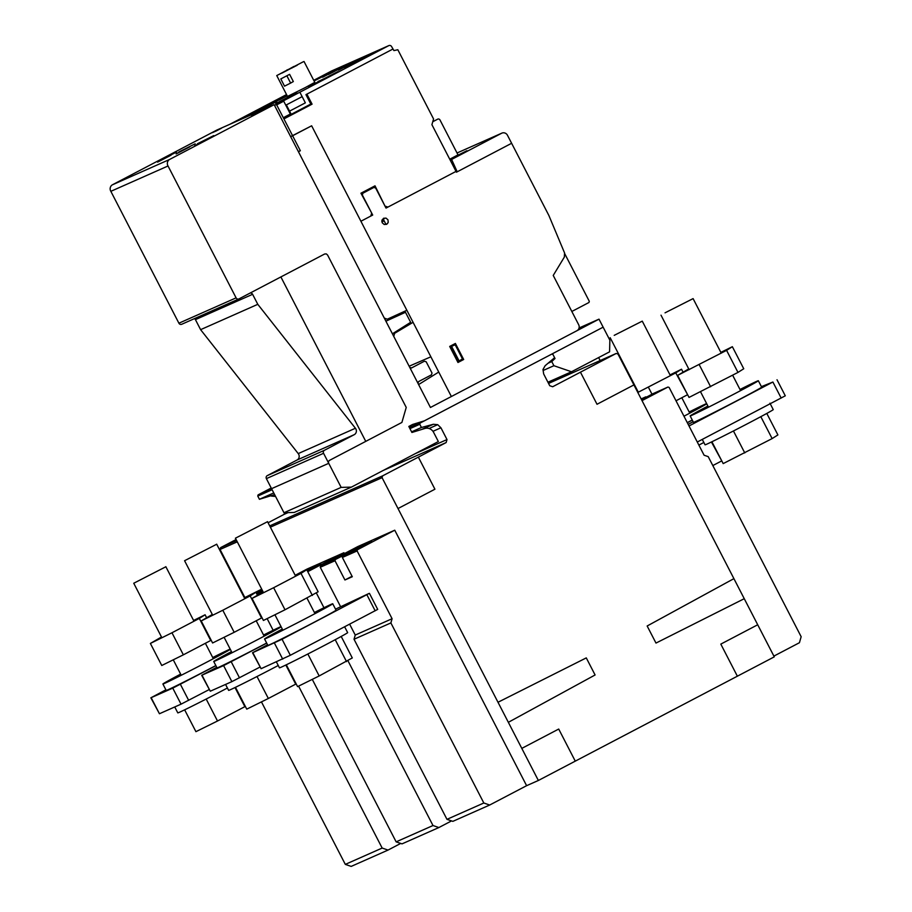 <?xml version="1.0" encoding="UTF-8"?>
<svg xmlns="http://www.w3.org/2000/svg" width="912" height="912" viewBox="0 0 912 912"><rect width="100%" height="100%" fill="white"/><g stroke="black" fill="none" stroke-linecap="round" stroke-linejoin="round"><path stroke-width="1.37" d="M732.359 346.697L743.747 368.756L737.979 372.415L726.59 350.356L732.359 346.697L720.856 352.385M688.742 368.915L677.639 375.368L726.59 350.356M737.979 372.415L689.027 397.427L677.639 375.368M710.619 386.756L699.23 364.697M665.042 312.827L693.097 298.612L665.042 312.827M707.906 406.045A38.372 0.741 -27.3 0 0 690.156 415.929A38.372 0.741 -27.3 0 0 691.912 415.279A38.372 0.741 -27.3 0 0 735.049 393.551A38.372 0.741 -27.3 0 0 758.351 380.737A38.372 0.741 -27.3 0 0 756.595 381.387A38.372 0.741 -27.3 0 0 739.997 389.481M758.351 380.737L761.657 387.155A38.372 0.741 152.7 0 1 733.202 402.659A38.372 0.741 152.7 0 1 695.218 421.697A38.372 0.741 152.7 0 1 693.462 422.347L690.156 415.929M769.945 403.195L773.251 409.613A38.372 0.741 152.7 0 1 744.796 425.117A38.372 0.741 152.7 0 1 706.811 444.155A38.372 0.741 152.7 0 1 705.056 444.817L702.274 439.413M766.798 413.432L777.902 434.933L772.133 438.592L760.825 416.681M772.133 438.592L723.182 463.604L711.907 441.773M744.773 452.933L733.442 430.977M687.591 394.657L675.758 372.883L681.526 369.223L670.024 374.912M682.963 371.993L681.526 369.223M637.807 392.456L675.758 372.883M652 394.201L648.398 387.224M687.146 394.942L676.009 400.778M614.209 335.354L642.265 321.138L614.209 335.354M683.966 416.203A38.372 0.741 -27.3 0 0 684.228 416.077A38.372 0.741 -27.3 0 0 706.766 403.834M706.618 403.549A38.372 0.741 -27.3 0 0 705.763 403.913A38.372 0.741 -27.3 0 0 689.164 411.996M692.254 420.01A38.372 0.741 152.7 0 1 687.272 422.621M703.847 442.468A38.372 0.741 152.7 0 1 698.866 445.09M721.745 460.834L711.428 442.001M721.301 461.119L712.819 465.565M150.377 643.439L161.766 665.498L183.358 654.827L171.969 632.768L150.377 643.439L161.481 636.986M193.595 620.456L205.097 614.768L199.329 618.427L171.969 632.768M206.522 617.538L205.097 614.768M183.358 654.827L210.718 640.486L199.329 618.427M165.517 566.933L133.745 583.247L165.517 566.933M230.337 649.378A38.372 0.741 152.7 0 1 207.788 661.622A38.372 0.741 152.7 0 1 164.65 683.35A38.372 0.741 152.7 0 1 162.895 684A38.372 0.741 152.7 0 1 180.644 674.105M212.735 657.541A38.372 0.741 152.7 0 1 229.334 649.458A38.372 0.741 152.7 0 1 230.189 649.093M162.895 684L166.201 690.418A38.372 0.741 -27.3 0 0 167.956 689.768A38.372 0.741 -27.3 0 0 215.825 665.555M174.739 706.96L177.794 712.876A38.372 0.741 -27.3 0 0 179.55 712.226A38.372 0.741 -27.3 0 0 227.419 688.013M206.18 699.048L217.512 721.004L195.92 731.675L184.646 709.832M217.512 721.004L244.872 706.663L235 687.545M215.893 665.68L172.767 688.127L150.856 697.805L159.44 713.743L151.164 697.691M159.44 713.743L181.043 704.167L209.087 689.632M165.893 689.825L150.856 697.805M201.21 620.924L212.599 642.983L234.19 632.301L222.802 610.242L201.21 620.924L212.314 614.46M244.427 597.93L255.93 592.241L250.162 595.912L222.802 610.242M257.355 595.012L255.93 592.241M234.19 632.301L261.55 617.971L250.162 595.912M216.349 544.407L184.577 560.72L216.349 544.407M281.17 626.852A38.372 0.741 152.7 0 1 258.62 639.095A38.372 0.741 152.7 0 1 215.471 660.824A38.372 0.741 152.7 0 1 213.727 661.485A38.372 0.741 152.7 0 1 231.477 651.59M263.568 635.026A38.372 0.741 152.7 0 1 280.166 626.932A38.372 0.741 152.7 0 1 281.021 626.567M213.727 661.485L217.033 667.892A38.372 0.741 -27.3 0 0 218.789 667.242A38.372 0.741 -27.3 0 0 266.657 643.028M225.572 684.433L228.627 690.361A38.372 0.741 -27.3 0 0 230.383 689.711A38.372 0.741 -27.3 0 0 278.251 665.486M257.013 676.522L268.345 698.478L246.753 709.148L235.478 687.317M268.345 698.478L295.705 684.137L285.832 665.019M266.726 643.154L223.6 665.6L201.689 675.29L210.273 691.216L201.997 675.176M210.273 691.216L231.876 681.64L259.92 667.105M216.725 667.299L201.689 675.29M252.043 598.397L263.42 620.456L285.011 609.775L273.634 587.716L252.043 598.397L263.146 591.934M295.249 575.404L306.763 569.726L300.994 573.386L273.634 587.716M285.011 609.775L318.14 591.785L306.763 569.726M312.371 595.445L300.994 573.386M267.17 521.881L235.41 538.194L267.17 521.881M314.401 612.499A38.372 0.741 152.7 0 1 330.988 604.405A38.372 0.741 152.7 0 1 332.743 603.755A38.372 0.741 152.7 0 1 309.453 616.569A38.372 0.741 152.7 0 1 266.304 638.309A38.372 0.741 152.7 0 1 264.548 638.959A38.372 0.741 152.7 0 1 282.31 629.063M264.548 638.959L267.866 645.377A38.372 0.741 -27.3 0 0 269.621 644.727A38.372 0.741 -27.3 0 0 307.595 625.689A38.372 0.741 -27.3 0 0 336.061 610.174L332.743 603.755M276.404 661.918L279.46 667.835A38.372 0.741 -27.3 0 0 281.215 667.185A38.372 0.741 -27.3 0 0 319.189 648.147A38.372 0.741 -27.3 0 0 347.654 632.632L344.645 626.818M307.846 653.995L319.177 675.952L297.586 686.633L286.311 664.791M319.177 675.952L352.294 657.951L341.202 636.451M346.537 661.622L335.217 639.7M368.824 593.621L282.047 639.244L252.51 652.764L261.106 668.69L252.829 652.65M261.106 668.69L290.324 655.283L377.705 609.387L369.428 593.347M375.174 610.823L366.898 594.772M368.79 593.564L335.536 609.159M267.558 644.773L252.51 652.764M687.34 422.746L692.322 420.136M689.005 425.984L772.897 382.025L761.406 386.654M777.013 379.768L785.289 395.808L697.292 442.024M688.172 424.365L693.154 421.754M303.32 61.754L276.746 75.571L303.32 61.754M276.746 75.571L287.508 96.433L305.474 87.472L314.788 82.354L304.027 61.492M280.805 78.934L284.533 86.161L290.632 83.083L293.333 81.556L289.606 74.339L280.805 78.934L289.606 74.339M297.107 65.311L278.354 74.75L297.586 64.855M291.418 68.149L292.091 67.944M286.995 70.338L290.951 68.377M297.061 65.219L282.013 73.063M290.632 83.083L286.904 75.856M432.767 121.741L437.646 119.176A1.801 1.721 -113.9 0 1 439.994 119.974L458.006 154.88L449.741 159.212M449.776 159.281L466.921 150.719L452.819 158.289M451.611 159.452L501.52 133.3A4.514 4.298 -113.9 0 1 507.482 135.272L511.621 143.287L457.208 171.798L451.611 159.452L450.186 160.079M501.839 133.141L457.037 152.988L501.52 133.3M452.785 158.232L460.07 154.527M461.335 153.854L449.981 159.68M456.422 172.151L457.208 171.798M453.31 166.132L454.096 165.779M450.403 160.501L451.429 160.045M571.835 311.471L553.231 275.435L564.323 257.127L564.688 253.616L589.3 301.302L588.958 302.499L571.835 311.471M287.234 95.897L273.338 102.771L287.234 95.897M333.735 73.986L330.691 75.502M314.697 83.756L312.086 85.158M308.541 86.857L337.85 71.615L308.541 86.857M375.448 51.973L351.211 64.57L375.448 51.973M362.737 57.604L338.512 70.201L362.737 57.604M346.856 64.638L322.62 77.235L346.856 64.638M313.888 80.598L334.784 70.042L314.07 80.951M316.886 79.549L321.412 77.235M329.198 73.177L315.712 80.131M321.389 77.189L327.932 73.849M329.585 73.918L334.123 71.603M341.909 67.545L328.423 74.499M334.1 71.558L340.643 68.218M345.728 66.724L350.003 64.57M349.98 64.513L356.524 61.172M357.789 60.5L344.303 67.465M358.439 61.093L362.714 58.938M370.5 54.868L357.014 61.834M362.691 58.892L369.235 55.541M276.473 104.481L388.717 45.657A2.246 2.143 -113.9 0 1 391.647 46.66L393.916 50.582L397.837 49.75L433.565 118.97L431.912 124.682L456.445 172.197L511.621 143.287L548.876 215.483L564.585 253L564.323 257.127L553.231 275.435L578.664 324.706A4.514 4.298 -113.9 0 1 576.931 330.714L451.372 396.515L311.642 125.799L292.615 135.763L276.473 104.481L274.501 105.347M331.786 70.885A2.246 2.143 66.1 0 0 331.535 70.999L313.739 80.324M286.55 94.574L229.642 124.397M275.766 102.019L252.943 113.989L233.882 122.425L256.705 110.466L275.766 102.019L252.43 114.274L276.781 101.506L256.705 110.466L240.175 119.643M326.929 77.6L330.737 75.593M330.6 75.331L326.792 77.326M323.144 79.572L322.381 79.96M322.962 79.196L318.562 81.396L322.962 79.207M326.792 77.668L321.024 80.655M320.899 80.416L319.987 80.815M314.743 83.847L319.599 81.385M314.629 83.619L315.769 83.334M287.2 95.828L279.14 100.035M269.678 105.211L256.91 110.865M290.643 136.629L311.642 125.799L451.372 396.515L430.441 407.482L298.463 151.78L300.344 150.731L292.615 135.763L290.643 136.629M392.89 49.066L305.953 94.631L310.81 104.059L291.213 114.331L286.357 104.903M298.372 151.609L300.344 150.731M280.885 276.94L365.758 441.374L329.608 460.321A2.257 2.155 66.1 0 0 328.742 463.319L323.566 453.298A2.257 2.155 -113.9 0 1 324.433 450.289L354.232 434.671A4.286 4.081 66.1 0 0 355.418 428.252L257.788 304.323L252.613 294.302A2.474 2.348 66.1 0 0 250.207 293.014L324.638 254.003L326.291 253.889L327.579 255.018L406.239 407.425L401.896 422.438L365.758 441.374L280.885 276.94M257.788 304.323L200.606 329.665L298.235 453.595A4.286 4.081 66.1 0 1 297.05 460.013L267.25 475.631A2.257 2.155 -113.9 0 0 266.384 478.629L271.559 488.661A2.257 2.155 66.1 0 0 271.559 488.672L328.742 463.319M200.606 329.665L195.43 319.633L252.613 294.302M195.43 319.633A2.474 2.348 66.1 0 0 194.438 318.63M552.535 353.685L603.14 327.169L609.866 340.199L609.581 351.827L571.528 371.765L553.903 365.712L551.771 361.574L555.02 358.496L552.535 353.685M547.93 382.219L571.528 371.765M543.13 370.489L553.903 365.712M548.123 363.193L551.771 361.574M552.17 359.761L555.02 358.496M171.068 155.177L157.582 162.142M160.284 160.204L176.654 152.042L160.284 160.204M189.616 146.957L176.13 153.923M178.832 151.985L195.202 143.822L178.832 151.985M208.175 138.738L194.689 145.703M197.391 143.765L213.761 135.603L197.391 143.765M195.966 145.054L206.91 139.411M177.407 153.284L188.351 147.63M158.859 161.504L169.803 155.849M169.495 159.509L274.147 104.675L385.32 320.055L386.369 320.99L405.475 312.28L410.651 322.312L392.411 333.792L409.739 367.376L411.506 367.969L424.433 361.198L426.2 361.802L432.003 373.031L431.479 374.832L418.54 381.615L418.015 383.416L430.441 407.482L599.002 319.154L603.14 327.169L424.445 420.82L412.623 424.456L408.815 426.451L411.916 432.47L424.821 428.492A7.684 7.307 -113.9 0 1 433.633 432.402L438.353 441.545L351.394 487.122L341.156 487.384L328.742 463.33A2.257 2.155 -113.9 0 1 329.608 460.321L401.896 422.438L406.239 407.425L327.579 255.018L326.291 253.889L324.638 254.003L239.024 298.874A2.257 2.143 -113.9 0 1 236.094 297.859L168.025 165.984A4.788 4.56 -113.9 0 1 169.495 159.509L112.313 184.851A4.788 4.56 66.1 0 0 110.842 191.326L168.025 165.984M112.313 184.851L216.965 130.006L274.147 104.675M579.052 327.989L599.002 319.154M409.351 427.5L424.445 420.82M328.742 463.33L271.559 488.672L283.974 512.726L294.211 512.453L351.394 487.122M283.974 512.726L341.156 487.384M110.842 191.326L178.9 323.201A2.257 2.143 66.1 0 0 181.841 324.205M641.546 399.684L653.209 393.574L667.949 387.041L669.123 387.44L704.098 455.225L708.214 456.638L801.158 636.713L799.425 642.721L773.889 656.104M641.296 399.217L646.517 397.073M641.147 398.92L645.833 396.834M642.025 400.619L667.949 387.041M262.257 590.212L256.443 593.256M256.204 592.789L262.04 589.79M256.933 594.191L262.736 591.147M244.359 597.805L261.71 589.152M261.448 701.887L345.317 864.382L351.188 866.4L388.045 850.075L382.162 848.057L298.589 686.132M345.317 864.382L382.162 848.057M273.144 630.26L267.136 618.621M400.71 843.429L388.045 850.075M295.192 575.278L307.059 569.054L343.915 552.729L344.371 553.618M320.602 566.067L320.26 567.275L335 560.743L335.342 559.535L320.602 566.067L357.892 546.527L394.748 530.203L526.612 785.688L538.365 780.478L382.071 477.671L382.595 475.87L446.139 442.571L447.005 439.561L440.929 427.785L437.703 424.673L433.371 424.274L421.435 427.489L419.782 424.274L420.113 423.077L551.783 354.084L552.957 354.494L554.61 357.698L545.148 365.701L542.982 369.508L543.666 373.954L549.742 385.73L552.672 386.745L616.216 353.446L617.983 354.05L774.277 656.857L538.365 780.478M236.094 539.528L220.567 547.656L220.054 549.457L237.28 541.831M270.362 527.17L382.071 477.671M220.054 549.457L244.861 597.531M307.036 570.262L320.75 563.468L307.276 570.73M307.766 571.664L343.915 552.729M312.269 679.36L396.139 841.856L402.021 843.874L438.866 827.549L432.995 825.531L347.939 660.733M396.139 841.856L432.995 825.531M323.965 607.745L316.327 592.937M451.543 820.903L438.866 827.549M335.342 559.535L371.583 540.941L342.718 556.274L342.365 557.471L357.105 550.939L357.458 549.742L394.748 530.203M342.718 556.274L357.458 549.742M342.365 557.471L352.306 576.726L344.93 579.986L335 560.743M352.066 576.259L344.93 579.986M349.638 624.196L355.247 635.048L354.027 639.255L446.971 819.341L452.842 821.359L489.698 805.022L483.827 803.005L390.883 622.93L392.092 618.724L357.105 550.939M446.971 819.341L483.827 803.005M354.027 639.255L390.883 622.93M355.247 635.048L392.092 618.724M320.26 567.275L340.529 606.537M526.612 785.688L489.698 805.022M220.567 547.656L236.618 540.542M269.701 525.893L382.595 475.87M284.59 512.704L284.122 514.357L288.055 512.612M383.131 470.489L446.139 442.571M284.122 514.357L268.082 522.758M415.507 453.526L447.005 439.561M432.961 431.319L440.929 427.785M429.05 428.503L437.703 424.673M271.217 488L258.096 494.874L257.754 496.071L259.418 499.286L274.626 494.612M421.64 429.472L433.371 424.274M271.343 496.071L275.584 496.459M259.418 499.286L273.76 492.925M411.597 431.843L421.435 427.489M257.754 496.071L272.095 489.71M409.933 428.64L419.782 424.274M258.096 494.874L271.662 488.866M409.499 427.785L420.113 423.077M548.545 383.428L616.216 353.446M325.39 78.227L314.435 83.722L325.39 78.227M319.964 80.769L326.656 77.395M318.037 81.487L327.568 77.269L318.037 81.487M323.065 79.401L322.267 79.754M232.868 122.938L257.218 110.181L232.868 122.938L252.43 114.274M252.943 113.989L233.882 122.425M276.781 101.506L257.218 110.181M281.774 100.924L297.004 92.956L290.905 95.657L275.675 103.626L289.628 96.364L294.462 94.232L283.051 100.206M282.218 100.582L293.641 94.597M275.675 103.626L278.217 102.349M289.56 111.127L305.36 102.851L299.866 92.215L279.562 102.543M280.771 101.962L280.201 102.258M295.819 94.016L280.018 102.292M281.341 101.699L280.771 102.007M283.507 100.787L279.311 102.646M284.077 100.491L279.881 102.349M315.677 83.152L319.485 81.157M297.004 92.956L294.462 94.232M289.628 96.364L290.905 95.657M286.573 70.224L294.2 66.838L286.573 70.224M281.911 72.857L290.084 68.628M293.892 66.439L288.762 69.289M285 71.193L283.21 72.208M295.773 65.881L297.563 64.866M290.381 68.639L286.801 70.452M290.381 68.423L293.972 66.622M292.467 67.431L293.789 66.758M288.295 69.643L290.677 68.446M283.301 117.716L290.335 114.023M306.899 94.141L312.075 104.162L283.917 118.913M290.962 115.231L283.712 101.186L276.678 104.88M296.753 111.424L297.392 111.857M296.092 112.541L295.784 111.937M293.881 112.928L294.188 113.533M298.76 111.139L298.452 110.534M298.372 111.344L298.064 110.74M307.526 95.338L306.569 95.84M302.146 96.626L285.787 105.199M371.879 213.454L360.935 193.207L375.014 185.831L385.183 206.477M456.034 171.399L386.015 208.084L375.664 188.032L373.909 187.427L362.873 193.219L362.349 195.008L372.7 215.061L360.901 221.251M387.919 207.092L385.571 206.283M371.492 213.659L370.796 216.064M384.305 318.094L387.292 319.2L406.866 310.285M381.866 221.468L384.123 220.807L381.946 221.947M381.946 220.408L383.713 219.997L381.866 220.966M382.151 219.792L384.055 218.8L383.747 218.207M385.993 224.409L383.713 219.997M387.577 223.577L385.947 224.432M409.146 366.225L430.874 356.809M393.779 336.448L394.588 333.336L413.068 322.324M418.608 384.556L438.74 372.05M449.696 346.435L455.396 343.448L463.684 359.488L457.972 362.486L449.696 346.435M450.004 347.039L455.179 344.793L462.452 358.895L459.124 360.97L451.588 346.355M457.653 361.87L459.124 360.97M458.029 361.642L450.403 346.868M388.227 222.368L387.965 219.803L386.027 218.116L383.553 218.299L381.991 220.237L382.253 222.802L384.18 224.489L386.654 224.318L388.227 222.368M255.702 112.849L258.541 111.583M216.087 131.043L221.422 128.25L216.087 131.043M212.405 132.65L216.475 130.838M220.271 128.854L216.212 130.655M253.958 114.262L259.282 111.469L253.958 114.262M251.541 115.3L254.345 114.068M258.142 112.073L255.349 113.305M418.357 457.129L434.921 489.208L398.008 508.543M580.454 372.187L597.018 404.267L633.92 384.921M575.267 761.132L558.714 729.053L521.801 748.387M497.998 702.263L586.279 657.894L595.091 674.971L508.349 722.315M733.909 578.641L647.155 625.997L655.979 643.074L744.26 598.694M737.363 676.191L720.811 644.111L757.712 624.766M188.659 700.325L180.382 684.285M181.043 704.167L172.767 688.127M239.491 677.81L231.215 661.759M231.876 681.64L223.6 665.6M290.324 655.283L282.047 639.244M282.709 659.125L274.432 643.074M781.174 398.065L772.897 382.025M452.272 164.103L453.139 163.715M331.535 70.999L388.717 45.657M266.384 478.629L323.566 453.298M267.25 475.631L324.433 450.289M297.05 460.013L354.232 434.671M298.235 453.595L355.418 428.252M178.9 323.201L236.094 297.859M661.006 315.176L689.141 369.691M700.53 391.75L708.499 407.197M740.59 390.632L732.644 375.22M721.255 353.161L693.097 298.612M610.174 337.702L638.309 392.206M689.768 413.159L681.811 397.746M670.423 375.687L642.265 321.138M566.466 374.011L567.082 375.208M600.164 360.559L598.614 357.572M181.237 675.268L173.269 659.809M161.88 637.75L133.745 583.247M213.328 658.703L205.382 643.291M193.994 621.232L165.836 566.683M232.07 652.741L224.101 637.294M212.713 615.235L184.577 560.72M264.161 636.177L256.204 620.764M244.826 598.705L216.668 544.156M282.902 630.215L274.922 614.768M263.545 592.709L235.41 538.194M314.993 613.651L307.036 598.238M295.648 576.179L267.501 521.63M331.66 70.942L388.843 45.6M181.716 324.273L238.91 298.931"/></g></svg>
